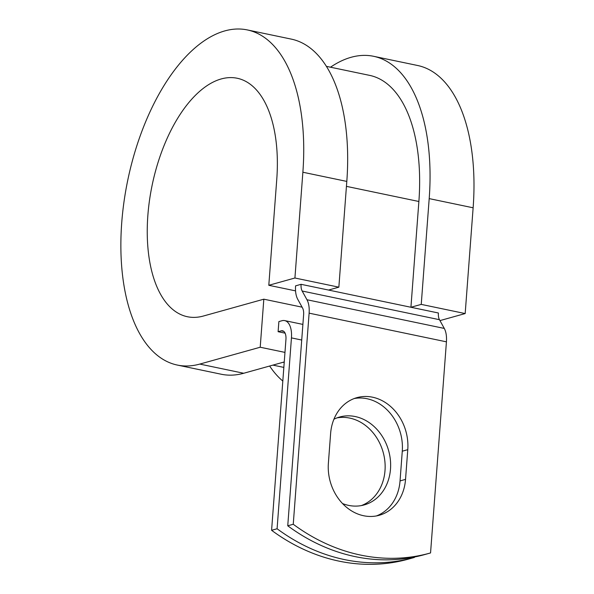 <?xml version="1.0" encoding="UTF-8"?>
<svg xmlns="http://www.w3.org/2000/svg" width="594" height="594" viewBox="0 0 594 594"><rect width="100%" height="100%" fill="white"/><g stroke="black" fill="none" stroke-linecap="round" stroke-linejoin="round"><path stroke-width="0.89" d="M363.617 515.74A45.641 38.135 74.4 0 0 379.217 515.288A45.641 38.135 74.4 0 0 405.539 479.38L407.774 449.665A45.641 38.135 74.4 0 0 356.935 397.646A45.641 38.135 74.4 0 0 330.613 433.553L328.378 463.268A45.641 38.135 74.4 0 0 363.617 515.74M376.433 515.926A45.641 38.135 74.4 0 0 400.044 480.917L402.279 451.202A45.641 38.135 74.4 0 0 354.217 398.537M336.947 417.901A45.641 38.135 -105.6 0 1 349.762 418.094A45.641 38.135 -105.6 0 1 384.682 459.697A45.641 38.135 -105.6 0 1 361.397 505.576M333.925 419.223A45.641 38.135 -105.6 0 1 339.664 417.01A45.641 38.135 -105.6 0 1 355.264 416.557A45.641 38.135 -105.6 0 1 390.377 459.853A45.641 38.135 -105.6 0 1 364.181 504.93A45.641 38.135 -105.6 0 1 348.581 505.383A45.641 38.135 -105.6 0 1 342.538 503.556M277.094 528.764A203.014 169.654 74.4 0 0 413.892 557.588L408.39 559.117A203.014 169.654 -105.6 0 1 271.592 530.301L277.094 528.764L291.446 337.889A20.79 10.477 -78.2 0 0 284.697 320.604A20.79 10.477 -78.2 0 0 281.964 320.723L278.876 321.592L278.111 331.704L285.098 333.16M271.592 530.301L285.944 339.426A10.395 5.242 -78.2 0 0 282.573 330.784A10.395 5.242 -78.2 0 0 281.207 330.843L278.111 331.704M413.892 557.588A203.014 169.654 74.4 0 0 414.397 557.439L414.426 557.038M287.748 525.794L303.623 314.686A10.395 5.242 101.8 0 0 302.546 307.982L297.728 299.265A20.79 10.477 -78.2 0 1 295.582 285.855L301.084 284.318A10.395 5.242 -78.2 0 0 302.16 291.023L306.972 299.747A20.79 10.477 101.8 0 1 309.118 313.157L293.25 524.264L287.748 525.794A203.014 169.654 -105.6 0 0 424.547 554.61L430.049 553.081A203.014 169.654 -105.6 0 1 293.25 524.264M326.396 66.35L369.639 75.379A151.693 76.47 -78.2 0 1 418.881 201.492L410.929 307.261L438.394 312.993A10.395 5.242 -78.2 0 0 439.463 319.698L444.282 328.423A20.79 10.477 101.8 0 1 446.428 341.832L430.553 552.94A203.014 169.654 -105.6 0 1 430.049 553.081M301.084 284.318L328.549 290.058L338.855 287.177L294.921 278.007L268.8 285.291L295.56 290.874M268.8 285.291L276.752 179.522A121.807 61.405 -78.2 0 0 237.206 78.252A121.807 61.405 -78.2 0 0 152.198 184.934A121.807 61.405 -78.2 0 0 187.4 316.728A121.807 61.405 -78.2 0 0 203.386 316.03L263.825 299.183L302.101 307.172M247.297 29.923L291.238 39.1A171.183 86.293 -78.2 0 1 346.807 181.415L302.873 172.238A171.183 86.293 -78.2 0 0 247.297 29.923A171.183 86.293 -78.2 0 0 127.829 179.848A171.183 86.293 -78.2 0 0 177.302 365.058L221.243 374.235A171.183 86.293 -78.2 0 0 243.711 373.262L284.251 361.954M284.972 352.398L260.209 347.23L263.825 299.183M177.302 365.058A171.183 86.293 -78.2 0 0 199.777 364.085L260.209 347.23M439.961 320.597L465.176 313.565L473.128 207.796A171.183 86.293 -78.2 0 0 417.56 65.481L373.619 56.304A171.183 86.293 -78.2 0 0 330.494 67.204M473.128 207.796L429.195 198.619A171.183 86.293 -78.2 0 0 373.619 56.304M269.654 366.023A171.183 86.293 -78.2 0 0 282.818 381.051M429.195 198.619L421.243 304.388L410.929 307.261L328.549 290.058M465.176 313.565L421.243 304.388M302.873 172.238L294.921 278.007M346.807 181.415L338.855 287.177M400.044 480.917L405.539 479.38M446.428 341.832L309.118 313.157M301.715 340.035L291.446 337.889M283.798 331.385L281.207 330.843M284.214 362.451L283.212 362.243M418.881 201.492L346.436 186.36M439.463 319.698L302.16 291.023M444.282 328.423L306.972 299.747M402.279 451.202L407.774 449.665M243.711 373.262L199.777 364.085M302.888 324.406L284.697 320.604M283.843 367.396L272.913 365.117"/></g></svg>
